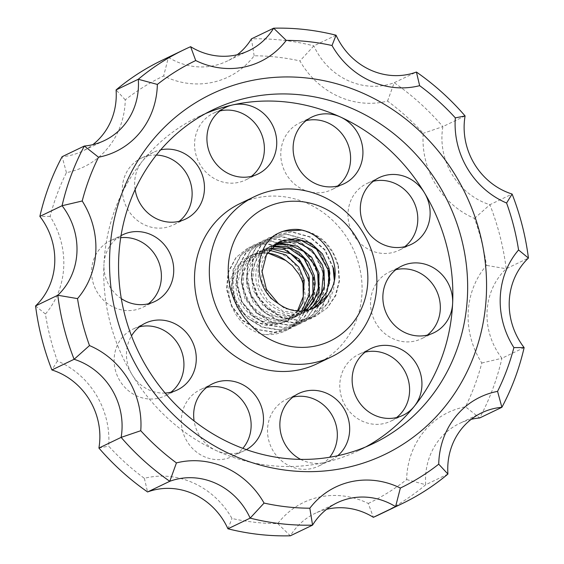 <?xml version="1.0" encoding="UTF-8"?>
<svg xmlns="http://www.w3.org/2000/svg" width="564" height="564" viewBox="0 0 564 564"><rect width="100%" height="100%" fill="white"/><g stroke="black" fill="none" stroke-linecap="round" stroke-linejoin="round"><path stroke-width="0.42" stroke-dasharray="2.82 2.11" d="M269.423 250.226L252.891 254.857L241.357 267.103L237.5 284.235L241.977 301.902L254.174 315.699L270.931 322.467L287.548 320.486L301.31 311.074M303.249 310.947L293.943 317.68L290.439 319.146L272.821 320.366L256.267 313.013L244.861 298.546L240.969 280.773L245.841 264.008L257.811 252.228L270.706 248.668M271.249 248.075L260.512 250.98L252.524 256.423L243.845 271.136L243.105 288.965L250.98 305.575L265.284 317.038L280.442 320.281L295.346 316.996L299.512 314.642L304.158 310.849M306.069 310.553L298.807 315.234L284.757 318.674L267.336 314.437L253.398 302.501L246.482 285.504L247.822 267.766L254.237 256.81L264.149 249.225L272.828 246.482M273.314 246.038L265.425 248.527L253.088 259.468L247.392 275.577L250.254 293.477L260.843 308.564L276.987 316.897L294.69 316.764L300.21 314.642L306.795 310.404M308.959 309.876L303.827 312.858L291.581 316.108L278.863 314.839L263.184 305.554L253.095 290.136L251.276 272.179L257.685 256.105L269.077 246.905L274.738 244.832M275.472 244.275L270.452 246.214L261.217 253.017L254.865 262.761L252.496 280.301L258.432 297.616L271.693 310.348L288.888 315.628L305.11 312.195L309.41 309.749M327.557 268.866C330.772 287.936 324.3 301.937 308.134 310.87C285.948 321.959 256.352 302.29 255.823 276.846C255.605 263.889 260.356 253.821 270.086 246.651C288.408 233.383 317.8 246.722 322.714 271.213M277.248 243.056L265.277 251.481L257.924 267.04L258.7 284.996L267.914 300.936L283.072 311.138L298.06 313.055L312.343 308.719M329.862 291.99L328.142 295.092M312.823 308.522L302.699 311.349L285.053 308.677L270.226 297.968L261.936 281.549L261.759 263.628L268.02 250.945L278.715 242.189M267.555 252.883L253.856 254.308L250.656 255.647L239.136 265.348L232.995 279.575L234.349 297.538L243.669 313.422L259.116 323.123L276.839 324.575L285.37 321.734L298.208 311.046M276.473 234.116L283.481 231.219M301.514 230.14L313.887 234.18L324.66 242.048L332.964 252.94L338.069 265.743M338.083 265.778L339.147 281.006L335.291 295.642L327.113 308.007L315.297 316.51L298.828 320.507L281.887 317.828L266.991 308.536L256.148 294.373L251.213 277.488L252.855 260.314L260.533 245.573L273.371 235.703L291.426 231.91L309.629 237L324.575 249.944L333.112 268.083M334.311 280.259L327.677 303.347L310.249 318.85L293.872 322.996L276.98 320.098L261.964 310.877L251.199 296.798L246.362 279.807L247.815 262.634L255.64 248.04L268.478 238.036L286.42 234.257L304.722 239.439L319.675 252.221L328.093 270.508M329.404 283.671L322.439 306.019L305.357 321.311L289.022 325.308L272.024 322.439L257.029 313.373L246.376 299.153L241.336 282.176L242.887 265.115L250.747 250.423L263.437 240.334L281.464 236.739L299.801 241.695L314.613 254.604L323.228 272.87M323.235 272.906L324.378 288.141L320.493 302.734L312.273 315.1L300.506 323.658L284.052 327.606L267.075 324.927L252.186 315.692L241.378 301.486L236.372 284.608L238.043 267.463L245.742 252.693L258.531 242.802L276.607 239.058L294.831 244.078L309.735 257.064L318.343 275.211M318.343 275.225L319.33 290.531L315.579 305.216L307.38 317.483L295.466 325.957L279.053 330.081L262.168 327.254L247.18 317.976L236.365 303.904L231.543 286.935L233.045 269.74L240.807 255.118L253.68 245.171L271.637 241.35L289.896 246.553L304.877 259.355L313.295 277.601M313.295 277.622L314.43 292.97L310.729 307.563L302.367 319.767L290.523 328.396L274.196 332.457L257.233 329.545L242.203 320.458L231.55 306.287L226.566 289.283L228.046 272.2L235.935 257.565L248.646 247.462L266.631 243.831L284.982 248.837L299.822 261.682L308.374 279.991M308.388 280.047C312.322 301.853 305.35 318.441 287.485 329.806L290.742 327.324L296.417 321.339L298.885 317.751L302.523 310.228L304.158 304.609L305.004 298.73L305.053 294.055L303.7 285.44M297.439 310.997L284.023 322.333L266.8 325.717L249.725 319.943L236.781 306.872L231.325 289.473L234.201 272.045A37.287 34.644 -115.7 0 1 249.81 256.098A37.287 34.644 -115.7 0 1 267.428 253.081M308.861 279.779L309.855 295.092L306.139 309.763L297.912 321.995L286.004 330.504L266.088 334.656M266.088 334.572A45.522 42.293 64.3 0 0 285.666 330.737A45.522 42.293 64.3 0 0 287.485 329.806M313.796 277.446L314.895 292.674L311.018 307.295L302.833 319.661L291.038 328.178L274.569 332.161L257.614 329.489L242.724 320.211L231.889 306.033L226.932 289.156L228.589 271.989L236.267 257.233L249.091 247.363L267.153 243.577L285.356 248.646L300.295 261.604L308.853 279.744M323.637 272.673L324.667 288.014L320.979 302.671L312.689 314.867L300.781 323.412L284.425 327.557L267.519 324.624L252.489 315.438L241.759 301.352L236.894 284.341L238.332 267.188L246.2 252.601L259.003 242.555L276.945 238.826L295.268 243.972L310.193 256.754L318.632 275.056L319.837 290.375L316.044 304.927L307.697 317.201L295.924 325.872L279.568 329.827L262.556 327.007L247.589 317.927L236.915 303.686L231.853 286.738L233.447 269.677L241.279 254.949L253.955 244.889L272.017 241.293L290.34 246.221L305.145 259.172L313.788 277.41M329.884 280.068L323.658 304.504L315.988 314.218L305.815 321.036L289.353 325.075L272.433 322.368L257.515 313.062L246.665 298.927L241.78 282.028L243.387 264.84L251.065 250.127L263.931 240.257L281.958 236.429L300.161 241.568L315.135 254.47L323.63 272.631M334.783 277.1L333.564 289.952L328.756 301.775L320.951 311.666L310.771 318.759L294.373 322.678L277.361 319.929L262.429 310.806L251.713 296.558L246.637 279.638L248.287 262.563L256.07 247.8L268.767 237.804L286.85 234.173L305.138 239.094L319.964 252.087L328.629 270.29M297.912 229.428C318.618 232.199 332.104 244.233 338.386 265.51M368.271 503.462A236.979 220.186 64.3 0 0 406.644 479.576A81.463 75.689 -115.7 0 1 465.476 406.785A236.979 220.186 64.3 0 0 481.797 363.004A81.463 75.689 -115.7 0 1 486.478 265.39A236.979 220.186 64.3 0 0 474.507 218.43A81.463 75.689 -115.7 0 1 423.247 133.287A236.979 220.186 64.3 0 0 387.56 101.09A81.463 75.689 -115.7 0 1 299.935 60.926A236.979 220.186 64.3 0 0 254.16 55.787A81.463 75.689 -115.7 0 1 163.645 75.957A236.979 220.186 64.3 0 0 125.271 99.835A81.463 75.689 -115.7 0 1 66.432 172.626A236.979 220.186 64.3 0 0 50.111 216.414A81.463 75.689 -115.7 0 1 45.437 314.021A236.979 220.186 64.3 0 0 57.408 360.981A81.463 75.689 -115.7 0 1 108.669 446.131A236.979 220.186 64.3 0 0 144.356 478.328A81.463 75.689 -115.7 0 1 231.98 518.485A236.979 220.186 64.3 0 0 277.756 523.625A81.463 75.689 -115.7 0 1 368.271 503.462L373.382 517.308M395.886 269.691A37.027 34.404 64.3 0 0 389.393 271.989A37.027 34.404 64.3 0 0 374.411 320.26A37.027 34.404 64.3 0 0 421.456 338.738A37.027 34.404 64.3 0 0 427.308 335.108M156.355 155.072A37.027 34.404 64.3 0 0 141.183 158.223A37.027 34.404 64.3 0 0 126.209 206.502A37.027 34.404 64.3 0 0 173.254 224.98A37.027 34.404 64.3 0 0 179.105 221.349M206.692 387.44A37.027 34.404 64.3 0 0 200.199 389.738A37.027 34.404 64.3 0 0 185.218 438.009A37.027 34.404 64.3 0 0 232.262 456.487A37.027 34.404 64.3 0 0 242.816 448.359M219.946 110.953A37.027 34.404 64.3 0 0 213.453 113.244A37.027 34.404 64.3 0 0 198.472 161.523A37.027 34.404 64.3 0 0 245.516 180.001A37.027 34.404 64.3 0 0 251.368 176.37M365.155 352.14A37.027 34.404 64.3 0 0 358.662 354.439A37.027 34.404 64.3 0 0 343.68 402.71A37.027 34.404 64.3 0 0 390.725 421.188A37.027 34.404 64.3 0 0 396.577 417.557M373.34 181.256A37.027 34.404 64.3 0 0 366.854 183.554A37.027 34.404 64.3 0 0 351.873 231.832A37.027 34.404 64.3 0 0 398.917 250.31A37.027 34.404 64.3 0 0 404.769 246.679M120.71 237.719A37.027 34.404 64.3 0 0 110.452 240.673A37.027 34.404 64.3 0 0 95.478 288.951A37.027 34.404 64.3 0 0 142.523 307.429A37.027 34.404 64.3 0 0 148.374 303.799M139.484 326.81A37.027 34.404 64.3 0 0 132.998 329.108A37.027 34.404 64.3 0 0 118.017 377.379A37.027 34.404 64.3 0 0 165.062 395.857A37.027 34.404 64.3 0 0 170.913 392.227M306.139 120.625A37.027 34.404 64.3 0 0 299.646 122.924A37.027 34.404 64.3 0 0 284.672 171.195A37.027 34.404 64.3 0 0 331.717 189.673A37.027 34.404 64.3 0 0 337.568 186.042M292.885 397.119A37.027 34.404 64.3 0 0 286.392 399.411A37.027 34.404 64.3 0 0 271.418 447.689A37.027 34.404 64.3 0 0 318.463 466.167A37.027 34.404 64.3 0 0 329.658 457.263M234.201 272.045C218.846 295.874 238.572 331.773 266.081 334.656M135.12 189.596A37.027 34.404 -115.7 0 1 142.368 161.156A185.14 172.02 -115.7 0 0 103.959 264.199A37.027 34.404 -115.7 0 1 121.041 235.66M212.938 109.783L198.133 116.896A185.14 172.02 -115.7 0 0 142.382 161.135A37.027 34.404 -115.7 0 1 153.528 152.294A37.027 34.404 -115.7 0 1 160.684 149.848M246.369 449.649A37.027 34.404 -115.7 0 1 244.607 450.565A37.027 34.404 -115.7 0 1 216.153 450.544A185.14 172.02 -115.7 0 0 323.877 462.635A37.027 34.404 -115.7 0 1 300.668 459.399M165.132 393.059A37.027 34.404 -115.7 0 1 132.145 374.757A185.14 172.02 -115.7 0 0 216.132 450.53A37.027 34.404 -115.7 0 1 194.115 420.998M121.309 298.631A37.027 34.404 -115.7 0 1 103.959 264.227A185.14 172.02 -115.7 0 0 132.131 374.736A37.027 34.404 -115.7 0 1 131.49 335.89M337.723 455.733A37.027 34.404 -115.7 0 1 330.8 460.238A37.027 34.404 -115.7 0 1 323.898 462.628A185.14 172.02 -115.7 0 0 358.464 450.657A185.14 172.02 -115.7 0 0 365.775 446.914M198.133 116.896A185.14 172.02 -115.7 0 1 205.627 113.533M316.778 363.879A88.865 82.57 64.3 0 0 359.176 265.764A88.865 82.57 64.3 0 0 239.82 203.674M406.644 479.576L425.707 484.737A251.791 233.947 -115.7 0 1 379.917 514.298M471.194 419.334A66.651 61.927 64.3 0 0 459.505 423.472A66.651 61.927 64.3 0 0 425.707 484.737L447.922 474.063M481.797 363.004L501.925 358.274A251.791 233.947 -115.7 0 1 479.668 417.973L465.476 406.785M227.941 528.792L231.98 518.485M277.756 523.625L290.361 535.8A66.651 61.927 64.3 0 1 314.973 513.423A66.651 61.927 64.3 0 1 326.662 509.292M144.356 478.328L147.578 491.956M66.432 172.626L62.118 156.693A66.651 61.927 64.3 0 0 82.281 151.201A66.651 61.927 64.3 0 0 92.806 144.666M190.618 46.692L168.41 57.366A66.651 61.927 64.3 0 0 226.813 61.25A66.651 61.927 64.3 0 0 237.338 54.708M161.868 60.376A251.791 233.947 -115.7 0 1 168.41 57.366L163.645 75.957M336.059 35.208L313.845 45.874L299.935 60.926M254.16 55.787L251.431 38.874A251.791 233.947 -115.7 0 1 313.845 45.874A66.651 61.927 64.3 0 0 394.215 82.711A251.791 233.947 -115.7 0 1 442.874 126.618L423.247 133.287M98.912 448.056L108.669 446.131M35.574 305.928L45.437 314.021M57.408 360.981L51.895 369.956M50.111 216.414L39.868 216.4M125.271 99.835L116.078 89.937M387.56 101.09L394.215 82.711L416.422 72.044M474.507 218.43L489.89 204.711A251.791 233.947 -115.7 0 1 506.211 268.746L486.478 265.39M465.089 115.944L442.874 126.618A66.651 61.927 64.3 0 0 489.89 204.711L512.105 194.044M524.132 347.6L501.925 358.274A66.651 61.927 64.3 0 1 506.211 268.746L528.426 258.072M338.4 265.566L339.493 280.928L335.813 295.557L327.465 307.747L315.579 316.333L299.251 320.43L282.31 317.483L267.28 308.36L256.606 294.225L251.685 277.213L253.13 260.103L261.026 245.495L273.787 235.414L291.743 231.755L310.087 236.831L324.956 249.633L333.458 267.942M307.881 278.348C310.778 293.886 306.463 306.576 294.958 316.418C275.754 332.252 243.112 319.316 237.324 294.147C229.886 269.331 252.362 244.959 275.902 251.925C289.804 256.26 298.814 265.841 302.938 280.661M260.533 250.945L259.172 251.6M295.289 316.982L293.936 317.631M265.468 248.576L264.107 249.232M300.224 314.613L298.871 315.262M270.403 246.207L269.042 246.856M305.159 312.237L303.806 312.893M314.19 307.902L313.676 308.148M250.656 255.689L249.81 256.098M285.419 321.727L284.059 322.375M286.04 330.56L285.666 330.737M249.084 247.307L248.675 247.504M290.975 328.192L290.566 328.389M254.026 244.938L253.61 245.136M295.917 325.816L295.501 326.013M258.961 242.569L258.552 242.767M300.852 323.447L300.443 323.644M263.896 240.193L263.487 240.391M305.787 321.078L305.378 321.276M268.831 237.825L268.422 238.022M310.722 318.702L310.313 318.9M401.73 266.06L389.393 271.989M433.801 332.809L421.456 338.738M153.528 152.294L141.183 158.223M185.591 219.051L173.254 224.98M212.536 383.809L200.199 389.738M244.607 450.565L232.262 456.487M225.79 107.322L213.453 113.244M257.861 174.072L245.516 180.001M370.999 348.51L358.662 354.439M403.07 415.259L390.725 421.188M379.191 177.625L366.854 183.554M411.262 244.381L398.917 250.31M122.797 234.744L110.452 240.673M154.86 301.5L142.523 307.429M145.336 323.179L132.998 329.108M177.406 389.928L165.062 395.857M311.991 116.995L299.646 122.924M344.054 183.744L331.717 189.673M298.737 393.482L286.392 399.411M330.8 460.238L318.463 466.167M373.276 443.544L358.464 450.657M104.495 140.528L82.281 151.201M249.027 50.577L226.813 61.25M273.766 235.456L273.357 235.653M315.657 316.333L315.248 316.531M337.187 502.75L314.973 513.423M481.719 412.799L459.505 423.472"/><path stroke-width="0.85" d="M304.222 280.033L298.772 267.019L285.807 254.886L269.423 250.226M301.31 311.074L302.48 309.664L309.34 294.605L309.255 277.664M307.852 278.32L309.206 277.671M272.828 246.482L289.558 248.527L303.989 258.58L312.731 275.965L312.971 293.217L303.249 310.947M270.706 248.668L290.679 253.807L301.521 264.269L307.873 278.32M309.248 277.643L308.508 274.851L299.146 259.095L284.221 249.492L271.249 248.075M304.158 310.849L312.378 298.483L315.22 283.629L314.155 275.331M317.729 273.582L318.336 287.859L313.965 301.155L306.069 310.553M314.148 275.303L308.445 262.154L298.772 251.988L286.442 246.468L273.314 246.038M306.795 310.404L318.723 292.335L319.027 272.941L311.695 257.269L297.609 246.242L280.738 243.26L275.472 244.275M322.714 271.213L323.264 274.048L321.677 292.244L312.16 307.295L308.959 309.876M274.738 244.832L287.725 244.184L303.679 251.396L315.043 265.616L317.715 273.547M322.664 271.206L324.018 270.558M309.41 309.749L319.125 299.985L324.455 285.927L324.039 270.551M324.032 270.523L322.227 264.65L311.645 249.767L296.072 241.561L277.248 243.056M312.343 308.719L316.827 305.674L327.219 291.278L329.841 273.251L328.988 268.203M327.599 268.838L328.953 268.189M328.142 295.092L312.823 308.522M278.715 242.189L284.319 240.06L301.246 240.37L316.58 249.14L327.557 268.845M329.799 291.955A37.287 34.644 -115.7 0 1 314.19 307.902A37.287 34.644 -115.7 0 1 278.214 303.446C253.024 288.648 253.306 248.294 276.473 234.123M328.988 268.182L322.333 253.729L310.933 243.162L295.536 238.53L280.223 241.42L278.101 242.541L266.469 254.709L262.063 271.644L266.412 289.29L278.214 303.446M303.7 285.44L301.55 279.243L298.969 274.182L292.328 265.63L285.821 260.505L267.555 252.883M298.208 311.046L302.91 302.501L304.229 280.054L302.917 280.696M283.481 231.219L301.514 230.14M333.127 268.119L334.311 280.259M328.093 270.516L329.404 283.671M267.428 253.081A37.287 34.644 -115.7 0 1 285.786 260.554M302.946 280.689L303.263 296.551L297.439 310.997M328.636 270.311L329.884 280.068M333.458 267.963L334.783 277.1M276.515 234.194A45.522 42.293 -115.7 0 1 278.334 233.263A45.522 42.293 -115.7 0 1 297.912 229.428C325.421 232.171 345.097 268.048 329.862 291.983M427.308 335.108A37.027 34.404 64.3 0 0 439.123 297.855A37.027 34.404 64.3 0 0 395.886 269.691M179.105 221.349A37.027 34.404 64.3 0 0 190.921 184.097A37.027 34.404 64.3 0 0 156.355 155.072M242.816 448.359A37.027 34.404 64.3 0 0 249.93 415.605A37.027 34.404 64.3 0 0 206.692 387.44M251.368 176.37A37.027 34.404 64.3 0 0 263.184 139.118A37.027 34.404 64.3 0 0 219.946 110.953M396.577 417.557A37.027 34.404 64.3 0 0 408.392 380.305A37.027 34.404 64.3 0 0 365.155 352.14M404.769 246.679A37.027 34.404 64.3 0 0 416.584 209.427A37.027 34.404 64.3 0 0 373.34 181.256M148.374 303.799A37.027 34.404 64.3 0 0 160.19 266.546A37.027 34.404 64.3 0 0 120.71 237.719M170.913 392.227A37.027 34.404 64.3 0 0 182.729 354.975A37.027 34.404 64.3 0 0 139.484 326.81M337.568 186.042A37.027 34.404 64.3 0 0 349.384 148.79A37.027 34.404 64.3 0 0 306.139 120.625M329.658 457.263A37.027 34.404 64.3 0 0 336.13 425.284A37.027 34.404 64.3 0 0 292.885 397.119M365.775 446.914A185.14 172.02 -115.7 0 0 414.209 406.418A37.027 34.404 -115.7 0 1 403.07 415.259A37.027 34.404 -115.7 0 1 356.025 396.781A37.027 34.404 -115.7 0 1 370.999 348.51A37.027 34.404 -115.7 0 1 420.737 374.376A37.027 34.404 -115.7 0 1 414.23 406.397A185.14 172.02 -115.7 0 0 452.631 303.361A37.027 34.404 -115.7 0 1 433.801 332.809A37.027 34.404 -115.7 0 1 386.756 314.331A37.027 34.404 -115.7 0 1 401.73 266.06A37.027 34.404 -115.7 0 1 451.468 291.926A37.027 34.404 -115.7 0 1 452.631 303.333A185.14 172.02 -115.7 0 0 446.794 246.242A185.14 172.02 -115.7 0 0 424.466 192.825A37.027 34.404 -115.7 0 1 428.922 203.498A37.027 34.404 -115.7 0 1 411.262 244.381A37.027 34.404 -115.7 0 1 364.217 225.903A37.027 34.404 -115.7 0 1 379.191 177.625A37.027 34.404 -115.7 0 1 424.452 192.796A185.14 172.02 -115.7 0 0 340.466 117.023A37.027 34.404 -115.7 0 1 361.721 142.861A37.027 34.404 -115.7 0 1 344.054 183.744A37.027 34.404 -115.7 0 1 297.009 165.266A37.027 34.404 -115.7 0 1 311.991 116.995A37.027 34.404 -115.7 0 1 340.444 117.016A185.14 172.02 -115.7 0 0 232.721 104.925A37.027 34.404 -115.7 0 1 275.528 133.189A37.027 34.404 -115.7 0 1 257.861 174.072A37.027 34.404 -115.7 0 1 210.816 155.593A37.027 34.404 -115.7 0 1 225.79 107.322A37.027 34.404 -115.7 0 1 232.692 104.925A185.14 172.02 -115.7 0 0 205.627 113.533M160.684 149.848A37.027 34.404 -115.7 0 1 203.259 178.168A37.027 34.404 -115.7 0 1 185.591 219.051A37.027 34.404 -115.7 0 1 135.12 189.596M194.115 420.998A37.027 34.404 -115.7 0 1 212.536 383.809A37.027 34.404 -115.7 0 1 262.274 409.675A37.027 34.404 -115.7 0 1 246.369 449.649M121.041 235.66A37.027 34.404 -115.7 0 1 122.797 234.744A37.027 34.404 -115.7 0 1 172.528 260.617A37.027 34.404 -115.7 0 1 154.86 301.5A37.027 34.404 -115.7 0 1 121.309 298.631M131.49 335.89A37.027 34.404 -115.7 0 1 145.336 323.179A37.027 34.404 -115.7 0 1 195.066 349.046A37.027 34.404 -115.7 0 1 177.406 389.928A37.027 34.404 -115.7 0 1 165.132 393.059M300.668 459.399A37.027 34.404 -115.7 0 1 279.878 425.89A37.027 34.404 -115.7 0 1 298.737 393.482A37.027 34.404 -115.7 0 1 348.467 419.355A37.027 34.404 -115.7 0 1 337.723 455.733M254.625 196.561L239.82 203.674A88.865 82.57 64.3 0 0 203.872 319.534A88.865 82.57 64.3 0 0 316.778 363.879L331.59 356.765A88.865 82.57 64.3 0 0 373.981 258.643A88.865 82.57 64.3 0 0 254.625 196.561A88.865 82.57 64.3 0 0 218.677 312.421A88.865 82.57 64.3 0 0 331.59 356.765M461.599 239.129A185.14 172.02 -115.7 0 1 467.443 296.234A185.14 172.02 -115.7 0 1 373.276 443.544A185.14 172.02 -115.7 0 1 138.053 351.153A185.14 172.02 -115.7 0 1 212.938 109.783A185.14 172.02 -115.7 0 1 461.599 239.129M332.02 45.515L336.059 35.208A251.791 233.947 64.3 0 0 273.639 28.2L286.244 40.375A236.979 220.186 -115.7 0 1 332.02 45.515A81.463 75.689 64.3 0 0 419.644 85.672A236.979 220.186 -115.7 0 1 455.331 117.869A81.463 75.689 64.3 0 0 506.592 203.019A236.979 220.186 -115.7 0 1 518.563 249.979A81.463 75.689 64.3 0 0 513.889 347.586A236.979 220.186 -115.7 0 1 497.568 391.374A81.463 75.689 64.3 0 0 438.729 464.165A236.979 220.186 -115.7 0 1 400.355 488.043L395.59 506.634A251.791 233.947 64.3 0 0 402.132 503.624L379.917 514.298A251.791 233.947 -115.7 0 1 373.382 517.308A66.651 61.927 64.3 0 0 326.662 509.292M497.568 391.374L501.882 407.307L479.668 417.973A66.651 61.927 64.3 0 0 471.194 419.334M400.355 488.043A81.463 75.689 64.3 0 0 309.84 508.213A236.979 220.186 -115.7 0 1 264.065 503.074A81.463 75.689 64.3 0 0 176.44 462.91L169.785 481.289A66.651 61.927 -115.7 0 1 250.155 518.126A251.791 233.947 64.3 0 0 312.569 525.126L290.361 535.8A251.791 233.947 -115.7 0 1 227.941 528.792A66.651 61.927 64.3 0 0 147.578 491.956A251.791 233.947 -115.7 0 1 98.912 448.056A66.651 61.927 64.3 0 0 51.895 369.956A251.791 233.947 -115.7 0 1 35.574 305.928A66.651 61.927 64.3 0 0 39.868 216.4A251.791 233.947 -115.7 0 1 62.118 156.693L84.332 146.027A251.791 233.947 64.3 0 0 62.075 205.726A66.651 61.927 -115.7 0 1 57.789 295.254A251.791 233.947 64.3 0 0 74.11 359.289A66.651 61.927 -115.7 0 1 121.126 437.382A251.791 233.947 64.3 0 0 169.785 481.289L147.578 491.956M264.065 503.074L250.155 518.126L227.941 528.792M309.84 508.213L312.569 525.126A66.651 61.927 -115.7 0 1 337.187 502.75A66.651 61.927 -115.7 0 1 395.59 506.634L373.382 517.308M402.132 503.624A251.791 233.947 64.3 0 0 447.922 474.063A66.651 61.927 -115.7 0 1 481.719 412.799A66.651 61.927 -115.7 0 1 501.882 407.307A251.791 233.947 64.3 0 0 524.132 347.6A66.651 61.927 -115.7 0 1 528.426 258.072A251.791 233.947 64.3 0 0 512.105 194.044A66.651 61.927 -115.7 0 1 465.089 115.944A251.791 233.947 64.3 0 0 416.422 72.044A66.651 61.927 -115.7 0 1 336.059 35.208M438.729 464.165L447.922 474.063M513.889 347.586L524.132 347.6M518.563 249.979L528.426 258.072M506.592 203.019L512.105 194.044M455.331 117.869L465.089 115.944M419.644 85.672L416.422 72.044M195.729 60.538L190.618 46.692A251.791 233.947 64.3 0 0 184.083 49.703A251.791 233.947 64.3 0 0 138.293 79.263A66.651 61.927 -115.7 0 1 104.495 140.528A66.651 61.927 -115.7 0 1 84.332 146.027L98.524 157.215A81.463 75.689 64.3 0 0 157.356 84.424A236.979 220.186 -115.7 0 1 195.729 60.538A81.463 75.689 64.3 0 0 286.244 40.375M237.338 54.708A66.651 61.927 64.3 0 0 251.431 38.874L273.639 28.2A66.651 61.927 -115.7 0 1 249.027 50.577A66.651 61.927 -115.7 0 1 190.618 46.692M157.356 84.424L138.293 79.263L116.078 89.937A251.791 233.947 -115.7 0 1 161.868 60.376L184.083 49.703M176.44 462.91A236.979 220.186 -115.7 0 1 140.753 430.713A81.463 75.689 64.3 0 0 89.493 345.57A236.979 220.186 -115.7 0 1 77.522 298.61A81.463 75.689 64.3 0 0 82.203 200.995A236.979 220.186 -115.7 0 1 98.524 157.215M82.203 200.995L62.075 205.726L39.868 216.4M77.522 298.61L57.789 295.254L35.574 305.928M89.493 345.57L74.11 359.289L51.895 369.956M140.753 430.713L121.126 437.382L98.912 448.056M92.806 144.666A66.651 61.927 64.3 0 0 116.078 89.937M480.02 233.75A199.952 185.782 64.3 0 0 164.413 127.281A199.952 185.782 64.3 0 0 249.697 461.846A199.952 185.782 64.3 0 0 480.02 233.75M365.444 259.278A74.053 68.808 -115.7 0 1 280.139 343.758A74.053 68.808 -115.7 0 1 248.555 219.847A74.053 68.808 -115.7 0 1 365.444 259.278M280.273 241.462L278.919 242.111"/></g></svg>
